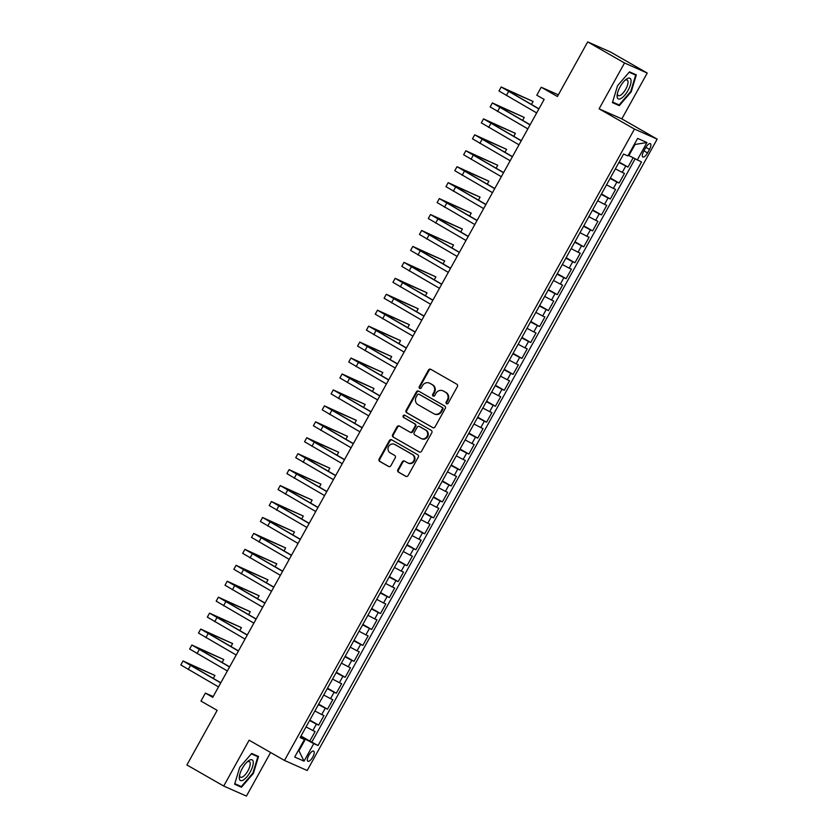 <?xml version="1.0" encoding="UTF-8"?>
<svg xmlns="http://www.w3.org/2000/svg" width="838" height="838" viewBox="0 0 838 838"><rect width="100%" height="100%" fill="white"/><g stroke="black" fill="none" stroke-linecap="round" stroke-linejoin="round"><path stroke-width="1.26" d="M446.549 403.748A1.257 1.163 -66.1 0 0 448.162 403.235L457.38 386.601A1.791 1.666 -66.1 0 0 456.804 384.213L430.784 369.317A1.791 1.666 -66.1 0 0 428.469 370.05L419.251 386.674A1.257 1.163 -66.1 0 0 419.754 388.403A1.257 1.163 -66.1 0 0 421.273 387.837L422.467 385.69A5.73 5.332 -66.1 0 1 429.873 383.322L432.041 384.569A5.73 5.332 -66.1 0 1 433.895 392.226L432.701 394.373A1.257 1.163 -66.1 0 0 433.204 396.102A1.257 1.163 -66.1 0 0 434.723 395.536L435.917 393.378A5.73 5.332 -66.1 0 1 443.312 391.021L445.481 392.268A5.73 5.332 -66.1 0 1 447.335 399.925L446.141 402.072A1.257 1.163 -66.1 0 0 446.549 403.748M312.731 757.07A5.835 2.137 119.8 0 0 313.663 751.131A5.835 2.137 119.8 0 0 308.803 755.331A5.835 2.137 119.8 0 0 307.86 761.26A5.835 2.137 119.8 0 0 312.731 757.07M397.872 469.741A1.791 1.666 -66.1 0 0 398.459 472.129L405.749 476.309A1.791 1.666 -66.1 0 0 408.064 475.575L418.309 457.108A1.791 1.666 -66.1 0 0 417.722 454.72L391.702 439.814A1.791 1.666 -66.1 0 0 389.387 440.558L379.153 459.015A1.791 1.666 -66.1 0 0 379.729 461.413L388.549 466.462A1.791 1.666 -66.1 0 0 390.864 465.729L395.243 457.82A1.791 1.666 -66.1 0 0 394.667 455.432L390.288 452.929A4.787 4.452 -66.1 0 1 394.551 444.36A4.787 4.452 -66.1 0 1 394.939 444.549L412.066 454.364A4.787 4.452 -66.1 0 1 407.802 462.932A4.787 4.452 -66.1 0 1 407.425 462.733L404.565 461.099A1.791 1.666 -66.1 0 0 402.261 461.832L397.872 469.741L398.49 470.013A1.791 1.666 -66.1 0 0 399.066 472.402L406.189 476.476M624.52 62.986L599.107 108.825L621.827 118.881L647.229 73.042L624.52 62.986L587.7 41.9L557.427 96.506L541.222 87.236L536.802 95.207L544.166 99.418L212.747 697.321L205.383 693.099L200.963 701.071L217.168 710.352L186.895 764.958L223.715 786.044L246.435 796.1L270.601 752.503M599.107 108.825L634.46 129.062L284.48 760.443L249.127 740.205L223.715 786.044M432.733 427.642A1.791 1.666 -66.1 0 0 435.048 426.909L445.282 408.441A1.791 1.666 -66.1 0 0 444.706 406.042L418.686 391.147A1.791 1.666 -66.1 0 0 416.371 391.88L406.137 410.348A1.791 1.666 -66.1 0 0 406.713 412.736L433.026 427.768M431.79 432.775L421.556 451.242A1.791 1.666 -66.1 0 1 419.241 451.975L393.221 437.08A1.791 1.666 -66.1 0 1 392.645 434.681L397.023 426.783A1.791 1.666 -66.1 0 1 399.338 426.039L409.887 432.083A1.791 1.666 -66.1 0 0 412.202 431.35L415.114 426.102A1.791 1.666 -66.1 0 0 414.527 423.714L403.549 417.418A1.257 1.163 -66.1 0 1 404.66 415.177A1.257 1.163 -66.1 0 1 404.754 415.229L431.214 430.376A1.791 1.666 -66.1 0 1 431.79 432.775M587.7 41.9L610.41 51.956L647.229 73.042M300.999 736.026L309.809 741.075L315.119 731.511L312.878 730.516L316.408 724.137L309.578 720.533M309.83 720.083L318.65 725.132L323.95 715.568L321.708 714.573L325.249 708.194L318.419 704.59M318.67 704.14L327.49 709.189L332.791 699.615L330.549 698.63L334.09 692.251L327.26 688.647M327.511 688.187L336.331 693.246L341.632 683.672L339.39 682.687L342.92 676.308L336.09 672.705M336.342 672.244L345.162 677.293L350.473 667.729L348.231 666.744L351.761 660.365L344.931 656.762M345.183 656.301L354.003 661.35L359.303 651.786L357.061 650.791L360.602 644.422L353.772 640.819M354.024 640.358L362.844 645.407L368.144 635.843L365.902 634.848L369.432 628.469L362.603 624.876M362.864 624.415L371.674 629.464L376.985 619.9L374.743 618.905L378.273 612.526L371.444 608.933M371.695 608.472L380.515 613.521L385.815 603.957L383.574 602.962L387.114 596.583L380.284 592.979M380.536 592.529L389.356 597.578L394.656 588.014L392.414 587.019L395.955 580.64L389.125 577.036M389.377 576.586L398.197 581.635L403.497 572.071L401.255 571.076L404.785 564.697L397.956 561.093M398.207 560.643L407.027 565.692L412.327 556.128L410.096 555.133L413.626 548.754L406.797 545.15M407.048 544.7L415.868 549.749L421.168 540.185L418.927 539.19L422.467 532.811L415.638 529.207M415.889 528.757L424.709 533.806L430.009 524.232L427.768 523.247L431.298 516.868L424.468 513.265M424.73 512.814L433.539 517.863L438.85 508.289L436.608 507.304L440.139 500.925L433.309 497.322M433.56 496.861L442.38 501.92L447.681 492.346L445.439 491.361L448.979 484.982L442.15 481.379M442.401 480.918L451.221 485.967L456.521 476.403L454.28 475.408L457.82 469.039L450.991 465.436M451.242 464.975L460.062 470.024L465.362 460.46L463.121 459.465L466.651 453.086L459.821 449.493M460.072 449.032L468.892 454.081L474.193 444.517L471.962 443.522L475.492 437.143L468.662 433.55M468.913 433.089L477.733 438.138L483.034 428.574L480.792 427.579L484.333 421.2L477.503 417.596M477.754 417.146L486.574 422.195L491.875 412.631L489.633 411.636L493.163 405.257L486.333 401.653M486.585 401.203L495.405 406.252L500.715 396.688L498.474 395.693L502.004 389.314L495.174 385.71M495.426 385.26L504.246 390.309L509.546 380.745L507.304 379.75L510.845 373.371L504.015 369.768M504.267 369.317L513.086 374.366L518.387 364.802L516.145 363.807L519.686 357.428L512.846 353.825M513.107 353.374L521.917 358.423L527.228 348.849L524.986 347.864L528.516 341.485L521.686 337.882M521.938 337.431L530.758 342.48L536.058 332.906L533.816 331.921L537.357 325.542L530.527 321.939M530.779 321.478L539.599 326.537L544.899 316.963L542.657 315.978L546.198 309.599L539.368 305.996M539.62 305.535L548.44 310.584L553.74 301.02L551.498 300.025L555.028 293.656L548.199 290.053M548.45 289.592L557.27 294.641L562.581 285.077L560.339 284.082L563.869 277.703L557.04 274.11M557.291 273.649L566.111 278.698L571.411 269.134L569.17 268.139L572.71 261.76L565.88 258.167M566.132 257.706L574.952 262.755L580.252 253.191L578.01 252.196L581.541 245.817L574.711 242.213M574.973 241.763L583.782 246.812L589.093 237.248L586.851 236.253L590.381 229.874L583.552 226.27M583.803 225.82L592.623 230.869L597.923 221.305L595.682 220.31L599.222 213.931L592.393 210.328M592.644 209.877L601.464 214.926L606.764 205.362L604.523 204.367L608.063 197.988L601.234 194.385M601.485 193.934L610.305 198.983L615.605 189.419L613.364 188.424L616.894 182.045L610.064 178.442M610.315 177.991L619.135 183.04L624.446 173.466L615.375 168.878M645.669 147.729L643.731 151.238A5.657 2.074 119.8 0 0 642.819 156.989A5.657 2.074 119.8 0 0 647.533 152.925L649.481 149.415A5.657 2.074 119.8 0 0 650.382 143.665A5.657 2.074 119.8 0 0 645.669 147.729M634.46 129.062L657.17 139.129L307.19 770.499L284.48 760.443M309.809 741.075L318.052 745.527L641.52 161.975L628.27 155.271M318.052 745.527L313.758 743.62L304.037 761.166L294.704 757.028L304.424 739.493L300.13 737.587L623.598 154.045L627.892 155.941L637.613 138.406L646.946 142.533L637.226 160.079M619.156 162.048L627.976 167.097L618.905 162.499M619.135 183.04L616.894 182.045M610.305 198.983L608.063 197.988M601.464 214.926L599.222 213.931M592.623 230.869L590.381 229.874M583.782 246.812L581.541 245.817M574.952 262.755L572.71 261.76M566.111 278.698L563.869 277.703M557.27 294.641L555.028 293.656M548.44 310.584L546.198 309.599M539.599 326.537L537.357 325.542M530.758 342.48L528.516 341.485M521.917 358.423L519.686 357.428M513.086 374.366L510.845 373.371M504.246 390.309L502.004 389.314M495.405 406.252L493.163 405.257M486.574 422.195L484.333 421.2M477.733 438.138L475.492 437.143M468.892 454.081L466.651 453.086M460.062 470.024L457.82 469.039M451.221 485.967L448.979 484.982M442.38 501.92L440.139 500.925M433.539 517.863L431.298 516.868M424.709 533.806L422.467 532.811M415.868 549.749L413.626 548.754M407.027 565.692L404.785 564.697M398.197 581.635L395.955 580.64M389.356 597.578L387.114 596.583M380.515 613.521L378.273 612.526M371.674 629.464L369.432 628.469M362.844 645.407L360.602 644.422M354.003 661.35L351.761 660.365M345.162 677.293L342.92 676.308M336.331 693.246L334.09 692.251M327.49 709.189L325.249 708.194M318.65 725.132L316.408 724.137M311.872 741.986L635.068 158.927M627.976 167.097L633.088 157.869M298.611 749.979L299.229 750.324L305.409 739.158L300.737 736.487M628.877 155.617L635.068 144.45L634.418 144.167M621.827 118.881L657.17 139.129M213.177 696.546L205.383 693.099M558.359 94.82L541.222 87.236M298.579 750.041L304.037 761.166M300.496 736.927L304.424 739.493M606.534 184.821L613.364 188.424M597.693 200.764L604.523 204.367M588.852 216.707L595.682 220.31M580.022 232.65L586.851 236.253M571.181 248.593L578.01 252.196M562.34 264.536L569.17 268.139M553.509 280.479L560.339 284.082M544.669 296.432L551.498 300.025M535.828 312.375L542.657 315.978M526.987 328.318L533.816 331.921M518.156 344.261L524.986 347.864M509.315 360.204L516.145 363.807M500.475 376.147L507.304 379.75M491.644 392.09L498.474 395.693M482.803 408.033L489.633 411.636M473.962 423.976L480.792 427.579M465.121 439.919L471.962 443.522M456.291 455.862L463.121 459.465M447.45 471.815L454.28 475.408M438.609 487.758L445.439 491.361M429.779 503.701L436.608 507.304M420.938 519.644L427.768 523.247M412.097 535.587L418.927 539.19M403.267 551.53L410.096 555.133M394.426 567.473L401.255 571.076M385.585 583.416L392.414 587.019M376.744 599.359L383.574 602.962M367.913 615.302L374.743 618.905M359.073 631.244L365.902 634.848M350.232 647.198L357.061 650.791M341.401 663.141L348.231 666.744M332.56 679.084L339.39 682.687M323.719 695.027L330.549 698.63M314.879 710.97L321.708 714.573M306.048 726.913L312.878 730.516M305.409 739.158L313.758 743.62M635.068 144.45L646.946 142.533M617.543 85.717L612.431 102.613L619.282 105.64L631.224 91.771L636.335 74.875L629.495 71.838L617.543 85.717M241.459 787.249L253.411 773.369L258.513 756.473L251.672 753.446L239.731 767.315L234.619 784.211L241.459 787.249L236.578 784.452M614.39 102.844L619.282 105.64M251.327 753.844L257.853 756.735L252.898 773.107L253.411 773.369M446.979 403.885A1.257 1.163 -66.1 0 1 446.759 402.345L447.953 400.197A5.73 5.332 -66.1 0 0 446.099 392.54L445.481 392.268M442.862 390.791L443.48 391.063A5.73 5.332 -66.1 0 1 443.931 391.294L446.099 392.54M429.412 383.092L430.03 383.364A5.73 5.332 -66.1 0 1 430.491 383.595L432.659 384.841A5.73 5.332 -66.1 0 1 434.503 392.498L433.309 394.646A1.257 1.163 -66.1 0 0 433.529 396.185M430.962 369.411A1.791 1.666 -66.1 0 0 429.087 370.323L419.869 386.947A1.257 1.163 -66.1 0 0 420.089 388.486M418.864 391.252A1.791 1.666 -66.1 0 0 416.978 392.153L406.744 410.62A1.791 1.666 -66.1 0 0 407.32 413.008L433.162 427.809M442.307 408.996A1.257 1.163 -66.1 0 0 441.898 407.32L419.063 394.248A1.257 1.163 -66.1 0 0 417.439 394.761L416.182 397.034A5.73 5.332 -66.1 0 0 418.036 404.691L433.644 413.626A5.73 5.332 -66.1 0 0 441.05 411.269L442.307 408.996L442.914 409.269A1.257 1.163 -66.1 0 0 442.516 407.593L441.898 407.32M419.471 394.426A1.257 1.163 -66.1 0 1 419.67 394.52L442.516 407.593M434.105 413.857L434.713 414.129A5.73 5.332 -66.1 0 0 441.657 411.542L441.05 411.269M442.914 409.269L441.657 411.542M419.67 452.143L393.221 437.08M399.517 426.144A1.791 1.666 -66.1 0 0 397.641 427.055L393.252 434.953A1.791 1.666 -66.1 0 0 393.839 437.352M410.505 432.356A1.791 1.666 -66.1 0 0 412.82 431.622L415.721 426.374A1.791 1.666 -66.1 0 0 415.145 423.986L403.549 417.418M405.005 415.376A1.257 1.163 -66.1 0 0 404.157 417.691M420.844 438.358A4.787 4.452 -66.1 0 0 427.139 436.179A4.787 4.452 -66.1 0 0 425.484 429.988L419.45 426.532A1.791 1.666 -66.1 0 0 417.135 427.265L414.223 432.513A1.791 1.666 -66.1 0 0 414.81 434.901L420.844 438.358M421.221 438.546L421.839 438.819A4.787 4.452 -66.1 0 0 426.102 430.261L425.484 429.988M419.765 426.668A1.791 1.666 -66.1 0 1 420.058 426.804L426.102 430.261M404.754 461.204A1.791 1.666 -66.1 0 0 402.869 462.105L398.49 470.013M407.802 462.932L408.42 463.205A4.787 4.452 -66.1 0 0 412.684 454.636L412.066 454.364M394.551 444.36L395.169 444.632A4.787 4.452 -66.1 0 1 395.546 444.821L412.684 454.636M391.891 439.919A1.791 1.666 -66.1 0 0 390.005 440.819L379.771 459.287A1.791 1.666 -66.1 0 0 380.347 461.686L388.979 466.63M531.439 104.478L533.094 101.482L501.197 86.984L538.886 108.95M501.197 86.984L498.987 90.975L536.676 112.931M538.97 108.793L505.188 89.195L533.094 101.482M628.081 90.336A11.858 4.347 119.8 0 0 630.972 79.882A11.858 4.347 119.8 0 0 625.829 79.579A11.858 4.347 119.8 0 0 620.099 86.806A11.858 4.347 119.8 0 0 617.208 94.621A11.858 4.347 119.8 0 0 620.298 98.832A11.858 4.347 119.8 0 0 628.081 90.336M617.449 93.364A8.977 3.289 119.8 0 0 618.287 95.595A8.977 3.289 119.8 0 0 625.766 89.142A8.977 3.289 119.8 0 0 627.212 80.019A8.977 3.289 119.8 0 0 624.865 80.417M629.149 72.246L635.665 75.137L630.721 91.51L619.146 104.949L612.609 102.058M631.37 72.676L635.665 75.137M253.244 762.088A11.858 4.347 119.8 0 0 248.006 761.176A11.858 4.347 119.8 0 0 239.396 776.229A11.858 4.347 119.8 0 0 239.301 778.261A11.858 4.347 119.8 0 0 246.854 776.889A11.858 4.347 119.8 0 0 253.244 762.088M239.637 774.972A8.977 3.289 119.8 0 0 239.658 775.527A8.977 3.289 119.8 0 0 240.475 777.193A8.977 3.289 119.8 0 0 246.634 772.866A8.977 3.289 119.8 0 0 250.206 763.282A8.977 3.289 119.8 0 0 249.389 761.616A8.977 3.289 119.8 0 0 247.053 762.025M252.898 773.107L241.323 786.547L234.787 783.656M253.558 754.273L257.853 756.735M522.598 120.421L524.253 117.425L492.356 102.927L530.056 124.893M492.356 102.927L490.157 106.918L527.846 128.874M530.14 124.736L496.347 105.138L524.253 117.425M513.757 136.364L515.412 133.378L483.526 118.87L521.215 140.836M483.526 118.87L481.316 122.861L519.005 144.817M521.299 140.679L487.517 121.081L515.412 133.378M504.916 152.307L506.581 149.321L474.685 134.813L512.374 156.779M474.685 134.813L472.475 138.804L510.164 160.76M512.458 156.622L478.676 137.023L506.581 149.321M496.086 168.249L497.741 165.264L465.844 150.756L503.533 172.722M465.844 150.756L463.634 154.747L501.334 176.703M503.617 172.565L469.835 152.966L497.741 165.264M487.245 184.192L488.9 181.207L457.014 166.699L494.703 188.665M457.014 166.699L454.804 170.69L492.493 192.656M494.787 188.519L460.994 168.92L488.9 181.207M478.404 200.146L480.069 197.15L448.173 182.653L485.862 204.608M448.173 182.653L445.963 186.633L483.652 208.599M485.946 204.462L452.164 184.863L480.069 197.15M469.573 216.089L471.228 213.093L439.332 198.596L477.021 220.551M439.332 198.596L437.122 202.576L474.811 224.542M477.105 220.404L443.323 200.806L471.228 213.093M460.732 232.032L462.387 229.036L430.491 214.538L468.191 236.494M430.491 214.538L428.291 218.519L465.98 240.485M468.274 236.347L434.482 216.749L462.387 229.036M451.892 247.975L453.547 244.979L421.661 230.481L459.35 252.437M421.661 230.481L419.45 234.462L457.139 256.428M459.434 252.29L425.652 232.692L453.547 244.979M443.051 263.918L444.716 260.922L412.82 246.424L450.509 268.38M412.82 246.424L410.61 250.405L448.299 272.371M450.593 268.233L416.811 248.635L444.716 260.922M434.22 279.861L435.875 276.865L403.979 262.367L441.668 284.333M403.979 262.367L401.769 266.358L439.468 288.314M441.752 284.176L407.97 264.578L435.875 276.865M425.379 295.804L427.034 292.808L395.148 278.31L432.837 300.276M395.148 278.31L392.938 282.301L430.627 304.257M432.921 300.119L399.129 280.521L427.034 292.808M416.538 311.746L418.204 308.761L386.308 294.253L423.997 316.219M386.308 294.253L384.097 298.244L421.786 320.2M424.08 316.062L390.299 296.463L418.204 308.761M407.708 327.689L409.363 324.704L377.467 310.196L415.156 332.162M377.467 310.196L375.256 314.187L412.945 336.143M415.239 332.005L381.458 312.406L409.363 324.704M398.867 343.632L400.522 340.647L368.636 326.139L406.325 348.105M368.636 326.139L366.426 330.13L404.115 352.086M406.409 347.948L372.617 328.349L400.522 340.647M390.026 359.575L391.692 356.59L359.795 342.082L397.484 364.048M359.795 342.082L357.585 346.073L395.274 368.039M397.568 363.901L363.786 344.303L391.692 356.59M381.185 375.529L382.851 372.533L350.954 358.036L388.643 379.991M350.954 358.036L348.744 362.016L386.433 383.982M388.727 379.844L354.945 360.246L382.851 372.533M372.355 391.472L374.01 388.476L342.114 373.978L379.813 395.934M342.114 373.978L339.903 377.959L377.603 399.925M379.897 395.787L346.104 376.189L374.01 388.476M363.514 407.415L365.169 404.419L333.283 389.921L370.972 411.877M333.283 389.921L331.073 393.902L368.762 415.868M371.056 411.73L337.264 392.132L365.169 404.419M354.673 423.358L356.339 420.362L324.442 405.864L362.131 427.82M324.442 405.864L322.232 409.845L359.921 431.811M362.215 427.673L328.433 408.075L356.339 420.362M345.843 439.301L347.498 436.305L315.601 421.807L353.29 443.763M315.601 421.807L313.391 425.788L351.08 447.754M353.374 443.616L319.592 424.018L347.498 436.305M337.002 455.244L338.657 452.248L306.771 437.75L344.46 459.716M306.771 437.75L304.561 441.741L342.25 463.697M344.544 459.559L310.751 439.96L338.657 452.248M328.161 471.186L329.826 468.191L297.93 453.693L335.619 475.659M297.93 453.693L295.72 457.684L333.409 479.64M335.703 475.502L301.921 455.903L329.826 468.191M319.33 487.129L320.985 484.144L289.089 469.636L326.778 491.602M289.089 469.636L286.879 473.627L324.568 495.583M326.862 491.445L293.08 471.846L320.985 484.144M310.489 503.072L312.145 500.087L280.248 485.579L317.948 507.545M280.248 485.579L278.048 489.57L315.737 511.526M318.031 507.388L284.239 487.789L312.145 500.087M301.649 519.015L303.304 516.03L271.418 501.522L309.107 523.488M271.418 501.522L269.208 505.513L306.897 527.469M309.191 523.331L275.409 503.732L303.304 516.03M292.808 534.958L294.473 531.973L262.577 517.465L300.266 539.431M262.577 517.465L260.367 521.456L298.056 543.422M300.35 539.284L266.568 519.686L294.473 531.973M283.977 550.901L285.632 547.916L253.736 533.418L291.425 555.374M253.736 533.418L251.526 537.399L289.225 559.365M291.509 555.227L257.727 535.629L285.632 547.916M275.136 566.855L276.791 563.859L244.906 549.361L282.595 571.317M244.906 549.361L242.695 553.342L280.384 575.308M282.678 571.17L248.886 551.572L276.791 563.859M266.295 582.798L267.961 579.802L236.065 565.304L273.754 587.26M236.065 565.304L233.854 569.285L271.543 591.251M273.837 587.113L240.056 567.515L267.961 579.802M257.465 598.741L259.12 595.745L227.224 581.247L264.913 603.203M227.224 581.247L225.013 585.228L262.703 607.194M264.997 603.056L231.215 583.458L259.12 595.745M248.624 614.683L250.279 611.688L218.383 597.19L256.082 619.146M218.383 597.19L216.183 601.171L253.872 623.137M256.166 618.999L222.374 599.4L250.279 611.688M239.783 630.626L241.438 627.631L209.552 613.133L247.241 635.099M209.552 613.133L207.342 617.124L245.031 639.08M247.325 634.942L213.543 615.343L241.438 627.631M230.942 646.569L232.608 643.574L200.711 629.076L238.401 651.042M200.711 629.076L198.501 633.067L236.19 655.023M238.484 650.885L204.702 631.286L232.608 643.574M222.112 662.512L223.767 659.527L191.871 645.019L229.56 666.985M191.871 645.019L189.66 649.01L227.36 670.966M229.643 666.828L195.862 647.229L223.767 659.527M213.271 678.455L214.926 675.47L183.04 660.962L220.729 682.928M183.04 660.962L180.83 664.953L218.519 686.909M220.813 682.771L187.021 663.172L214.926 675.47M622.205 172.481L625.735 166.102M645.889 147.362L649.481 149.415M643.94 150.861L647.533 152.925M447.953 400.197L447.335 399.925M443.931 391.294L443.312 391.021M433.309 394.646L432.701 394.373M434.503 392.498L433.895 392.226M432.659 384.841L432.041 384.569M430.491 383.595L429.873 383.322M419.869 386.947L419.251 386.674M429.087 370.323L428.469 370.05M446.759 402.345L446.141 402.072M407.32 413.008L406.713 412.736M406.744 410.62L406.137 410.348M416.978 392.153L416.371 391.88M419.67 394.52L419.063 394.248M393.252 434.953L392.645 434.681M397.641 427.055L397.023 426.783M412.82 431.622L412.202 431.35M415.721 426.374L415.114 426.102M415.145 423.986L414.527 423.714M420.058 426.804L419.45 426.532M402.869 462.105L402.261 461.832M395.546 444.821L394.939 444.549M380.347 461.686L379.729 461.413M379.771 459.287L379.153 459.015M390.005 440.819L389.387 440.558M399.066 472.402L398.459 472.129M508.561 91.583L506.351 95.563M499.72 107.526L497.51 111.506M490.879 123.469L488.669 127.449M482.049 139.412L479.839 143.392M473.208 155.355L470.998 159.335M464.367 171.298L462.157 175.289M455.537 187.241L453.327 191.232M446.696 203.184L444.486 207.175M437.855 219.127L435.645 223.118M429.014 235.069L426.814 239.06M420.184 251.012L417.973 255.003M411.343 266.966L409.133 270.946M402.502 282.909L400.292 286.889M393.671 298.852L391.461 302.832M384.831 314.795L382.62 318.775M375.99 330.738L373.779 334.718M367.149 346.681L364.949 350.672M358.318 362.624L356.108 366.615M349.477 378.567L347.267 382.557M340.637 394.509L338.426 398.5M331.806 410.452L329.596 414.443M322.965 426.395L320.755 430.386M314.124 442.349L311.914 446.329M305.294 458.292L303.084 462.272M296.453 474.235L294.243 478.215M287.612 490.178L285.402 494.158M278.771 506.121L276.561 510.101M269.941 522.064L267.731 526.055M261.1 538.006L258.89 541.997M252.259 553.949L250.049 557.94M243.429 569.892L241.218 573.883M234.588 585.835L232.377 589.826M225.747 601.778L223.537 605.769M216.906 617.732L214.706 621.712M208.075 633.675L205.865 637.655M199.234 649.618L197.024 653.598M190.394 665.561L188.183 669.541M419.576 394.468L418.958 394.195M410.651 432.429L410.033 432.157M419.922 426.731L419.304 426.458"/></g></svg>
